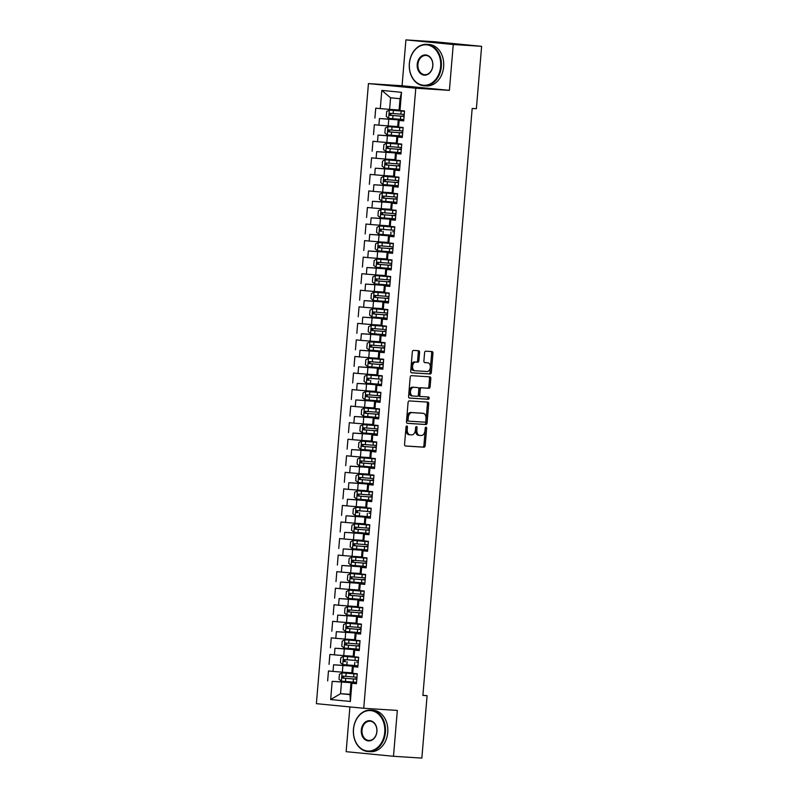 <?xml version="1.0" encoding="UTF-8"?>
<svg xmlns="http://www.w3.org/2000/svg" width="798" height="798" viewBox="0 0 798 798"><rect width="100%" height="100%" fill="white"/><g stroke="black" fill="none" stroke-linecap="round" stroke-linejoin="round"><path stroke-width="1.2" d="M406.83 425.962A1.137 0.718 95.6 0 0 406.012 427.05L404.566 444.316A1.626 1.037 95.6 0 0 405.444 446.002A1.626 1.037 95.6 0 0 405.464 446.012L424.017 447.199A1.626 1.037 95.6 0 0 425.184 445.633L426.641 428.376A1.137 0.718 95.6 0 0 425.194 428.287L425.005 430.521A5.217 3.302 95.6 0 1 421.274 435.509L419.728 435.409A5.217 3.302 95.6 0 1 419.658 435.399A5.217 3.302 95.6 0 1 416.865 429.992L417.045 427.758A1.137 0.718 95.6 0 0 415.608 427.668L415.419 429.903A5.217 3.302 95.6 0 1 411.678 434.89L410.132 434.79A5.217 3.302 95.6 0 1 410.062 434.78A5.217 3.302 95.6 0 1 407.269 429.384L407.459 427.149A1.137 0.718 95.6 0 0 406.83 425.962M419.588 352.417A1.626 1.037 95.6 0 0 418.721 350.721A1.626 1.037 95.6 0 0 418.701 350.721L413.494 350.392A1.626 1.037 95.6 0 0 412.327 351.948L410.711 371.12A1.626 1.037 95.6 0 0 411.588 372.806A1.626 1.037 95.6 0 0 411.608 372.816L430.162 374.003A1.626 1.037 95.6 0 0 431.339 372.447L432.945 353.265A1.626 1.037 95.6 0 0 432.067 351.579L425.763 351.18A1.626 1.037 95.6 0 0 424.596 352.736L423.908 360.935A1.626 1.037 95.6 0 0 424.775 362.631L427.918 362.831A4.359 2.763 95.6 0 1 427.977 362.831A4.359 2.763 95.6 0 1 430.302 367.399A4.359 2.763 95.6 0 1 427.189 371.519L414.97 370.741A4.359 2.763 95.6 0 1 414.91 370.731A4.359 2.763 95.6 0 1 412.576 366.172A4.359 2.763 95.6 0 1 415.698 362.043L417.733 362.182A1.626 1.037 95.6 0 0 418.9 360.616L419.588 352.417L418.312 352.287A1.626 1.037 95.6 0 0 417.643 350.651M453.254 44.508L405.913 39.9L402.062 85.755L449.404 90.364L453.254 44.508L481.623 46.324L476.376 108.728L472.177 108.458L422.89 695.427L427.09 695.696L422.9 695.287M449.404 90.364L415.788 88.209L363.728 708.275L316.377 703.666L368.447 83.6L415.788 88.209M349.903 706.928L346.142 751.676L393.484 756.285L397.334 710.429L363.728 708.275M393.484 756.285L421.853 758.1L427.09 695.696M409.244 400.915A1.626 1.037 95.6 0 0 408.077 402.481L406.471 421.653A1.626 1.037 95.6 0 0 407.339 423.339A1.626 1.037 95.6 0 0 407.359 423.339L425.923 424.536A1.626 1.037 95.6 0 0 427.09 422.97L428.706 403.798A1.626 1.037 95.6 0 0 427.828 402.112L409.244 400.915M408.586 396.387L410.202 377.215A1.626 1.037 95.6 0 1 411.369 375.659L429.932 376.846A1.626 1.037 95.6 0 1 429.952 376.846A1.626 1.037 95.6 0 1 430.82 378.531L430.132 386.741A1.626 1.037 95.6 0 1 428.965 388.297L421.444 387.818A1.626 1.037 95.6 0 0 420.267 389.374L419.818 394.82A1.626 1.037 95.6 0 0 420.686 396.506A1.626 1.037 95.6 0 0 420.706 396.506L428.546 397.015A1.137 0.718 95.6 0 1 428.356 399.289L409.484 398.072A1.626 1.037 95.6 0 0 409.484 398.072A1.626 1.037 95.6 0 1 408.586 396.387M350.033 694.31L340.537 693.701L350.003 694.619L350.362 701.472L351.888 683.258L356.437 683.706L357.265 673.771L352.726 673.332L353.285 666.709L357.823 667.148L358.661 657.223L354.113 656.774L354.671 650.161L359.22 650.599L360.048 640.664L355.509 640.225L356.058 633.602L360.606 634.041L361.434 624.116L356.896 623.667L357.454 617.054L361.993 617.492L362.831 607.557L358.282 607.118L358.841 600.495L363.389 600.944L364.217 591.009L359.679 590.57L360.237 583.946L364.776 584.385L365.614 574.45L361.065 574.011L361.624 567.388L366.162 567.837L367 557.902L362.452 557.463L363.01 550.839L367.559 551.278L368.387 541.353L363.848 540.904L364.407 534.281L368.945 534.73L369.783 524.795L365.235 524.356L365.793 517.732L370.332 518.171L371.17 508.246L366.631 507.797L367.18 501.184L371.728 501.623L372.556 491.688L368.018 491.249L368.576 484.625L373.115 485.074L373.953 475.139L369.404 474.7L369.963 468.077L374.501 468.516L375.339 458.581L370.801 458.142L371.349 451.518L375.898 451.967L376.726 442.032L372.187 441.593L372.746 434.97L377.284 435.409L378.122 425.484L373.574 425.035L374.132 418.411L378.671 418.86L379.509 408.925L374.97 408.486L375.519 401.863L380.067 402.302L380.895 392.377L376.357 391.928L376.915 385.314L381.454 385.753L382.292 375.818L377.743 375.379L378.302 368.756L382.841 369.195L383.678 359.27L379.14 358.821L379.688 352.207L384.237 352.646L385.065 342.711L380.526 342.272L381.085 335.649L385.624 336.098L386.461 326.163L381.913 325.724L382.471 319.1L387.01 319.539L387.848 309.604L383.309 309.165L383.858 302.542L388.407 302.991L389.234 293.056L384.696 292.617L385.254 285.993L389.793 286.432L390.631 276.507L386.082 276.058L386.641 269.435L391.19 269.884L392.018 259.949L387.479 259.51L388.028 252.886L392.576 253.325L393.404 243.4L388.865 242.951L389.424 236.338L393.963 236.777L394.801 226.841L390.252 226.403L390.811 219.779L395.359 220.228L396.187 210.293L391.648 209.854L392.207 203.231L396.746 203.67L397.574 193.734L393.035 193.296L393.594 186.672L398.132 187.121L398.97 177.186L394.421 176.747L394.98 170.124L399.529 170.563L400.357 160.637L395.818 160.189L396.377 153.565L400.915 154.014L401.753 144.079L397.204 143.64L397.763 137.017L402.302 137.456L403.14 127.53L398.601 127.082L399.15 120.468L403.698 120.907L404.526 110.972L403.499 110.872M350.362 701.472L330.661 699.547L332.187 681.342L356.487 683.068M356.516 682.749L332.187 681.342M327.649 680.903L328.477 670.968L333.025 671.407L333.574 664.794L357.883 666.52M357.903 666.2L333.574 664.794M329.035 664.345L329.873 654.42L334.412 654.859L334.97 648.235L359.27 649.961M359.3 649.642L334.97 648.235M330.422 647.796L331.26 637.861L335.798 638.31L336.357 631.687L360.656 633.413M360.686 633.093L336.357 631.687M331.818 631.238L332.646 621.313L337.195 621.752L337.744 615.128L362.053 616.864M362.073 616.535L337.744 615.128M333.205 614.689L334.043 604.754L338.581 605.203L339.14 598.58L363.439 600.305M363.469 599.986L339.14 598.58M334.591 598.141L335.429 588.206L339.968 588.645L340.527 582.021L364.826 583.757M364.856 583.438L340.527 582.021M335.988 581.582L336.816 571.647L341.364 572.096L341.913 565.473L366.222 567.198M366.242 566.879L341.913 565.473M337.374 565.034L338.212 555.099L342.751 555.538L343.31 548.924L367.609 550.65M367.639 550.331L343.31 548.924M338.761 548.475L339.599 538.55L344.138 538.989L344.696 532.366L368.995 534.091M369.025 533.772L344.696 532.366M340.157 531.927L340.985 521.992L345.534 522.441L346.083 515.817L370.392 517.543M370.412 517.224L346.083 515.817M341.544 515.368L342.382 505.443L346.921 505.882L347.479 499.259L371.778 500.984M371.808 500.665L347.479 499.259M342.931 498.82L343.768 488.885L348.307 489.334L348.866 482.71L373.165 484.436M373.195 484.117L348.866 482.71M344.327 482.271L345.155 472.336L349.704 472.775L350.262 466.152L374.561 467.887M374.581 467.568L350.262 466.152M345.714 465.713L346.551 455.778L351.09 456.227L351.649 449.603L375.948 451.329M375.978 451.01L351.649 449.603M347.1 449.164L347.938 439.229L352.477 439.668L353.035 433.055L377.334 434.78M377.364 434.461L353.035 433.055M348.497 432.606L349.325 422.681L353.873 423.12L354.432 416.496L378.731 418.222M378.751 417.903L354.432 416.496M349.883 416.057L350.721 406.122L355.26 406.561L355.818 399.948L380.117 401.673M380.147 401.354L355.818 399.948M351.28 399.499L352.108 389.574L356.646 390.013L357.205 383.389L381.504 385.115M381.534 384.796L357.205 383.389M352.666 382.95L353.494 373.015L358.043 373.464L358.601 366.841L382.9 368.566M382.92 368.247L358.601 366.841M354.053 366.392L354.891 356.467L359.429 356.906L359.988 350.282L384.287 352.018M384.317 351.689L359.988 350.282M355.449 349.843L356.277 339.908L360.826 340.357L361.374 333.734L385.673 335.459M385.703 335.14L361.374 333.734M356.836 333.295L357.674 323.36L362.212 323.798L362.771 317.175L387.07 318.911M387.09 318.592L362.771 317.175M358.222 316.736L359.06 306.811L363.599 307.25L364.157 300.627L388.456 302.352M388.486 302.033L364.157 300.627M359.619 300.188L360.447 290.253L364.995 290.691L365.544 284.078L389.843 285.804M389.873 285.485L365.544 284.078M361.005 283.629L361.843 273.704L366.382 274.143L366.94 267.52L391.239 269.245M391.269 268.926L366.94 267.52M362.392 267.081L363.23 257.146L367.768 257.594L368.327 250.971L392.626 252.697M392.656 252.377L368.327 250.971M363.788 250.522L364.616 240.597L369.165 241.036L369.713 234.413L394.022 236.138M394.042 235.819L369.713 234.413M365.175 233.974L366.013 224.038L370.551 224.487L371.11 217.864L395.409 219.59M395.439 219.27L371.11 217.864M366.561 217.425L367.399 207.49L371.938 207.929L372.496 201.305L396.796 203.041M396.825 202.722L372.496 201.305M367.958 200.867L368.786 190.931L373.334 191.38L373.883 184.757L398.192 186.483M398.212 186.163L373.883 184.757M369.344 184.318L370.182 174.383L374.721 174.822L375.279 168.208L399.579 169.934M399.608 169.615L375.279 168.208M370.731 167.76L371.569 157.834L376.107 158.273L376.666 151.65L400.965 153.376M400.995 153.056L376.666 151.65M372.127 151.211L372.955 141.276L377.504 141.715L378.053 135.101L402.362 136.827M402.382 136.508L378.053 135.101M373.514 134.653L374.352 124.727L378.89 125.166L379.449 118.543L403.748 120.269M403.778 119.949L379.449 118.543M374.9 118.104L375.738 108.169L380.277 108.618L381.813 90.403L401.514 92.329L399.988 110.533L404.526 110.972M403.718 120.588L398.232 120.239L397.683 126.852L398.601 127.082M399.15 120.468L398.232 120.239M381.813 90.403L390.571 97.795L389.604 109.386L399.1 109.994M380.277 108.618L389.604 109.386M402.332 137.136L396.845 136.787L396.287 143.411L397.204 143.64M397.763 137.017L396.845 136.787M388.766 119.311L388.207 125.934L397.703 126.543M378.89 125.166L388.207 125.934M400.945 153.695L395.459 153.336L394.9 159.959L395.818 160.189M396.377 153.565L395.459 153.336M387.379 135.869L386.821 142.483L396.317 143.091M377.504 141.715L386.821 142.483M399.549 170.243L394.062 169.894L393.514 176.518L394.421 176.747M394.98 170.124L394.062 169.894M385.983 152.418L385.434 159.041L394.93 159.65M376.107 158.273L385.434 159.041M398.162 186.802L392.676 186.443L392.117 193.066L393.035 193.296M393.594 186.672L392.676 186.443M384.596 168.977L384.038 175.59L393.534 176.198M374.721 174.822L384.038 175.59M396.776 203.35L391.289 203.001L390.731 209.625L391.648 209.854M392.207 203.231L391.289 203.001M383.21 185.525L382.651 192.148L392.147 192.757M373.334 191.38L382.651 192.148M395.379 219.899L389.893 219.55L389.344 226.173L390.252 226.403M390.811 219.779L389.893 219.55M381.813 202.074L381.264 208.697L390.761 209.305M371.938 207.929L381.264 208.697M393.993 236.457L388.506 236.108L387.948 242.722L388.865 242.951M389.424 236.338L388.506 236.108M380.427 218.632L379.868 225.255L389.364 225.864M370.551 224.487L379.868 225.255M392.606 253.006L387.12 252.657L386.561 259.28L387.479 259.51M388.028 252.886L387.12 252.657M379.04 235.181L378.481 241.804L387.978 242.412M369.165 241.036L378.481 241.804M391.21 269.564L385.723 269.215L385.175 275.829L386.082 276.058M386.641 269.435L385.723 269.215M377.644 251.739L377.095 258.353L386.581 258.961M367.768 257.594L377.095 258.353M389.823 286.113L384.337 285.764L383.778 292.387L384.696 292.617M385.254 285.993L384.337 285.764M376.257 268.288L375.698 274.911L385.195 275.519M366.382 274.143L375.698 274.911M388.426 302.671L382.95 302.312L382.392 308.936L383.309 309.165M383.858 302.542L382.95 302.312M374.87 284.846L374.312 291.46L383.808 292.068M364.995 290.691L374.312 291.46M387.04 319.22L381.554 318.871L380.995 325.494L381.913 325.724M382.471 319.1L381.554 318.871M373.474 301.395L372.925 308.018L382.412 308.627M363.599 307.25L372.925 308.018M385.653 335.778L380.167 335.419L379.609 342.043L380.526 342.272M381.085 335.649L380.167 335.419M372.087 317.943L371.529 324.567L381.025 325.175M362.212 323.798L371.529 324.567M384.257 352.327L378.781 351.978L378.222 358.591L379.14 358.821M379.688 352.207L378.781 351.978M370.701 334.502L370.142 341.125L379.639 341.734M360.826 340.357L370.142 341.125M382.87 368.876L377.384 368.526L376.826 375.15L377.743 375.379M378.302 368.756L377.384 368.526M369.304 351.05L368.756 357.674L378.242 358.282M359.429 356.906L368.756 357.674M381.484 385.434L375.998 385.085L375.439 391.698L376.357 391.928M376.915 385.314L375.998 385.085M367.918 367.609L367.359 374.232L376.856 374.841M358.043 373.464L367.359 374.232M380.087 401.983L374.601 401.633L374.053 408.257L374.97 408.486M375.519 401.863L374.601 401.633M366.531 384.157L365.973 390.781L375.469 391.389M356.646 390.013L365.973 390.781M378.701 418.541L373.215 418.182L372.656 424.805L373.574 425.035M374.132 418.411L373.215 418.182M365.135 400.716L364.576 407.329L374.072 407.938M355.26 406.561L364.576 407.329M377.314 435.09L371.828 434.74L371.269 441.364L372.187 441.593M372.746 434.97L371.828 434.74M363.748 417.264L363.19 423.888L372.686 424.496M353.873 423.12L363.19 423.888M375.918 451.648L370.432 451.289L369.883 457.912L370.801 458.142M371.349 451.518L370.432 451.289M362.362 433.813L361.803 440.436L371.299 441.045M352.477 439.668L361.803 440.436M374.531 468.197L369.045 467.847L368.486 474.471L369.404 474.7M369.963 468.077L369.045 467.847M360.965 450.371L360.407 456.995L369.903 457.603M351.09 456.227L360.407 456.995M373.145 484.745L367.659 484.396L367.1 491.019L368.018 491.249M368.576 484.625L367.659 484.396M359.579 466.92L359.02 473.543L368.516 474.152M349.704 472.775L359.02 473.543M371.748 501.304L366.262 500.954L365.713 507.568L366.631 507.797M367.18 501.184L366.262 500.954M358.182 483.478L357.634 490.102L367.13 490.71M348.307 489.334L357.634 490.102M370.362 517.852L364.876 517.503L364.317 524.126L365.235 524.356M365.793 517.732L364.876 517.503M356.796 500.027L356.237 506.65L365.733 507.259M346.921 505.882L356.237 506.65M368.975 534.411L363.489 534.062L362.93 540.675L363.848 540.904M364.407 534.281L363.489 534.062M355.409 516.585L354.851 523.199L364.347 523.807M345.534 522.441L354.851 523.199M367.579 550.959L362.093 550.61L361.544 557.233L362.452 557.463M363.01 550.839L362.093 550.61M354.013 533.134L353.464 539.757L362.96 540.366M344.138 538.989L353.464 539.757M366.192 567.518L360.706 567.159L360.147 573.782L361.065 574.011M361.624 567.388L360.706 567.159M352.626 549.692L352.068 556.306L361.564 556.914M342.751 555.538L352.068 556.306M364.806 584.066L359.319 583.717L358.761 590.34L359.679 590.57M360.237 583.946L359.319 583.717M351.24 566.241L350.681 572.864L360.177 573.473M341.364 572.096L350.681 572.864M363.409 600.625L357.923 600.266L357.374 606.889L358.282 607.118M358.841 600.495L357.923 600.266M349.843 582.789L349.295 589.413L358.791 590.021M339.968 588.645L349.295 589.413M362.023 617.173L356.536 616.824L355.978 623.438L356.896 623.667M357.454 617.054L356.536 616.824M348.457 599.348L347.898 605.971L357.394 606.58M338.581 605.203L347.898 605.971M360.636 633.722L355.15 633.373L354.591 639.996L355.509 640.225M356.058 633.602L355.15 633.373M347.07 615.896L346.512 622.52L356.008 623.128M337.195 621.752L346.512 622.52M359.24 650.28L353.753 649.931L353.205 656.545L354.113 656.774M354.671 650.161L353.753 649.931M345.674 632.455L345.125 639.078L354.621 639.687M335.798 638.31L345.125 639.078M357.853 666.829L352.367 666.48L351.808 673.103L352.726 673.332M353.285 666.709L352.367 666.48M344.287 649.003L343.729 655.627L353.225 656.235M334.412 654.859L343.729 655.627M356.467 683.387L350.98 683.028L350.003 694.619M351.888 683.258L350.98 683.028M342.901 665.562L342.342 672.175L351.838 672.784M333.025 671.407L342.342 672.175M481.623 46.324L434.272 41.715L405.913 39.9M402.062 85.755L368.447 83.6M399.988 110.533L399.07 110.304L400.047 98.713L390.571 97.795M341.504 682.11L340.537 693.701L330.661 699.547M400.047 98.713L401.514 92.329M406.152 426.521A1.137 0.718 95.6 0 1 406.182 427.02L405.992 429.254A5.217 3.302 95.6 0 0 408.785 434.661A5.217 3.302 95.6 0 0 408.855 434.671L409.992 434.78M419.588 435.389L418.441 435.279A5.217 3.302 95.6 0 1 418.371 435.279A5.217 3.302 95.6 0 1 415.578 429.873L415.768 427.638A1.137 0.718 95.6 0 0 415.738 427.13M405.234 445.952L422.741 447.07A1.626 1.037 95.6 0 0 423.908 445.513L425.354 428.247A1.137 0.718 95.6 0 0 425.324 427.748M407.13 423.289L424.646 424.406A1.626 1.037 95.6 0 0 425.813 422.85L427.419 403.678A1.626 1.037 95.6 0 0 426.76 402.042M408.067 419.957A1.137 0.718 95.6 0 0 408.686 421.144L424.985 422.182A1.137 0.718 95.6 0 0 425.793 421.095L425.992 418.741A5.217 3.302 95.6 0 0 423.199 413.334A5.217 3.302 95.6 0 0 423.13 413.324L411.997 412.616A5.217 3.302 95.6 0 0 408.257 417.603L408.067 419.957L406.781 419.828A1.137 0.718 95.6 0 0 407.409 421.015L407.399 421.015M421.992 413.214A5.217 3.302 95.6 0 0 421.923 413.204A5.217 3.302 95.6 0 0 421.853 413.204L423.13 413.324M406.781 419.828L406.98 417.474A5.217 3.302 95.6 0 1 410.721 412.486L421.853 413.204M420.666 396.506L419.429 396.387A1.626 1.037 95.6 0 1 419.409 396.387A1.626 1.037 95.6 0 1 418.531 394.691L418.99 389.254A1.626 1.037 95.6 0 1 420.157 387.688L427.688 388.177A1.626 1.037 95.6 0 0 428.855 386.611L429.543 378.412A1.626 1.037 95.6 0 0 428.875 376.776M409.254 398.022L427.08 399.16A1.137 0.718 95.6 0 0 427.459 396.945M413.633 387.319A4.359 2.763 95.6 0 0 410.511 391.439A4.359 2.763 95.6 0 0 412.845 396.007A4.359 2.763 95.6 0 0 412.895 396.007L417.204 396.287A1.626 1.037 95.6 0 0 418.371 394.721L418.83 389.284A1.626 1.037 95.6 0 0 417.953 387.589A1.626 1.037 95.6 0 0 417.933 387.589L412.347 387.19A4.359 2.763 95.6 0 0 409.234 391.319A4.359 2.763 95.6 0 0 411.559 395.878A4.359 2.763 95.6 0 0 411.618 395.888L412.785 395.998M416.696 387.469A1.626 1.037 95.6 0 0 416.676 387.469A1.626 1.037 95.6 0 0 416.656 387.469L412.347 387.19M414.85 370.731L413.693 370.611A4.359 2.763 95.6 0 1 413.633 370.611A4.359 2.763 95.6 0 1 411.299 366.043A4.359 2.763 95.6 0 1 414.421 361.923L416.456 362.053A1.626 1.037 95.6 0 0 417.623 360.496L418.312 352.287M426.75 362.721A4.359 2.763 95.6 0 0 426.691 362.711A4.359 2.763 95.6 0 0 426.641 362.701L427.918 362.831M424.566 362.571L426.641 362.701M411.379 372.756L428.885 373.873A1.626 1.037 95.6 0 0 430.052 372.317L431.668 353.145A1.626 1.037 95.6 0 0 431 351.509M342.133 672.874L357.245 674.081L342.133 672.874L339.429 674.28L339.02 679.238L341.434 681.143L356.546 682.36M357.265 673.781L356.237 673.672M356.975 677.233L342.931 676.115C341.744 676.674 341.684 677.332 342.791 678.101L356.816 679.218M356.816 679.168L344.297 678.2C343.02 677.422 343.08 676.764 344.467 676.215M356.836 678.918L355.18 678.709L356.846 678.779M358.641 657.492L343.519 656.315L340.826 657.722L340.407 662.689L342.831 664.594L357.933 665.811M343.519 656.315L358.631 657.532M358.661 657.233L357.624 657.123M358.372 660.674L344.317 659.567C343.13 660.116 343.08 660.784 344.177 661.552L345.694 661.652C344.407 660.874 344.467 660.205 345.853 659.657M358.222 662.36L356.566 662.15L358.242 662.23M360.028 640.934L344.916 639.767L342.212 641.173L341.793 646.141L344.217 648.036L359.329 649.253M344.916 639.767L360.018 640.984M360.048 640.674L359.02 640.565M359.758 644.126L345.714 643.008C344.527 643.567 344.467 644.225 345.574 644.993L359.589 646.111M359.599 646.071L347.08 645.093C345.803 644.315 345.853 643.657 347.25 643.108M359.619 645.811L357.953 645.602L359.629 645.672M384.736 732.325A20.269 15.681 -86.3 0 0 370.821 710.609A20.269 15.681 -86.3 0 0 353.514 729.282A20.269 15.681 -86.3 0 0 367.429 750.998A20.269 15.681 -86.3 0 0 384.736 732.325M353.444 729.262A20.768 16.07 93.7 0 1 370.761 710.1A20.768 16.07 93.7 0 1 385.434 732.374A20.768 16.07 93.7 0 1 368.107 751.546A20.768 16.07 93.7 0 1 353.444 729.262M376.925 731.557A10.135 7.84 93.7 0 1 368.277 740.903A10.135 7.84 93.7 0 1 361.314 730.04A10.135 7.84 93.7 0 1 369.973 720.704A10.135 7.84 93.7 0 1 376.925 731.557M362.013 730.1A9.636 7.451 -86.3 0 0 368.826 740.434A9.636 7.451 -86.3 0 0 376.856 731.547A9.636 7.451 -86.3 0 0 370.053 721.202A9.636 7.451 -86.3 0 0 362.013 730.1M370.761 710.1L373.075 710.25A20.768 16.07 93.7 0 1 387.738 732.524A20.768 16.07 93.7 0 1 370.422 751.696L368.107 751.546M440.636 66.563A20.269 15.681 -86.3 0 0 426.721 44.848A20.269 15.681 -86.3 0 0 409.414 63.521A20.269 15.681 -86.3 0 0 423.329 85.236A20.269 15.681 -86.3 0 0 440.636 66.563M409.344 63.511A20.768 16.07 93.7 0 1 426.671 44.339A20.768 16.07 93.7 0 1 441.334 66.623A20.768 16.07 93.7 0 1 424.017 85.785A20.768 16.07 93.7 0 1 409.344 63.511M432.835 65.805A10.135 7.84 93.7 0 1 424.177 75.142A10.135 7.84 93.7 0 1 417.224 64.289A10.135 7.84 93.7 0 1 425.873 54.952A10.135 7.84 93.7 0 1 432.835 65.805M417.923 64.339A9.636 7.451 -86.3 0 0 424.726 74.683A9.636 7.451 -86.3 0 0 432.765 65.785A9.636 7.451 -86.3 0 0 425.962 55.451A9.636 7.451 -86.3 0 0 417.923 64.339M426.671 44.339L428.985 44.489A20.768 16.07 93.7 0 1 443.648 66.773A20.768 16.07 93.7 0 1 426.322 85.935L424.017 85.785M361.414 624.385L346.302 623.208L343.599 624.615L343.19 629.582L345.604 631.487L360.716 632.704M346.302 623.208L361.414 624.425M361.434 624.126L360.407 624.016M361.145 627.567L347.13 626.46C345.913 627.009 345.853 627.677 346.96 628.445L360.985 629.562M360.985 629.512L348.467 628.545C347.19 627.767 347.25 627.098 348.636 626.56M361.005 629.253L359.349 629.043L361.015 629.123M362.811 607.827L347.689 606.66L344.995 608.066L344.576 613.034L347 614.939L362.112 616.146M347.689 606.66L362.801 607.876M362.831 607.577L361.803 607.458M362.541 611.019L348.517 609.901C347.3 610.46 347.25 611.118 348.347 611.896L362.372 613.004M362.372 612.964L349.863 611.986C348.586 611.208 348.636 610.55 350.023 610.001M362.402 612.704L360.736 612.495L362.412 612.565M364.197 591.278L349.085 590.101L346.382 591.508L345.963 596.475L348.387 598.38L363.499 599.597M349.085 590.101L364.197 591.318M364.217 591.019L363.19 590.909M363.928 594.47L349.903 593.353C348.696 593.912 348.636 594.57 349.743 595.338L363.758 596.455M363.768 596.405L351.25 595.438C349.973 594.66 350.023 593.991 351.419 593.453M363.788 596.156L362.122 595.946L363.798 596.016M365.584 574.72L350.472 573.553L347.768 574.959L347.359 579.927L349.773 581.832L364.886 583.049M350.472 573.553L365.584 574.769M365.604 574.47L364.576 574.351M365.314 577.912L351.3 576.804C350.083 577.353 350.023 578.011 351.13 578.789L365.155 579.897M365.155 579.857L352.636 578.879C351.359 578.101 351.419 577.443 352.806 576.894M365.175 579.597L363.519 579.388L365.185 579.458M366.98 558.171L351.858 557.004L349.165 558.41L348.746 563.368L351.17 565.273L366.282 566.49M351.858 557.004L366.97 558.211M367 557.912L365.973 557.802M366.711 561.363L352.666 560.246C351.469 560.804 351.419 561.463 352.517 562.231L366.541 563.348M366.541 563.298L354.033 562.331C352.756 561.553 352.806 560.894 354.202 560.346M366.571 563.049L364.905 562.839L366.581 562.909M368.367 541.613L353.255 540.446L350.551 541.852L350.132 546.82L352.556 548.725L367.669 549.942M353.255 540.446L368.367 541.662M368.387 541.363L367.359 541.253M368.097 544.805L354.053 543.687C352.866 544.246 352.806 544.914 353.913 545.682L367.928 546.79M367.938 546.75L355.419 545.772C354.142 544.994 354.192 544.336 355.589 543.787M367.958 546.49L366.302 546.281L367.968 546.351M369.753 525.064L354.641 523.897L351.938 525.303L351.529 530.271L353.943 532.166L369.055 533.383M354.641 523.897L369.753 525.114M369.773 524.805L368.746 524.695M369.484 528.256L355.439 527.139C354.252 527.697 354.192 528.356 355.3 529.124L369.324 530.241M369.324 530.191L356.816 529.224C355.529 528.446 355.589 527.787 356.975 527.239M369.344 529.942L367.688 529.732L369.354 529.802M371.15 508.516L356.028 507.338L353.334 508.745L352.916 513.712L355.339 515.618L370.452 516.835M356.028 507.338L371.14 508.555M371.17 508.256L370.142 508.146M370.88 511.698L356.836 510.59C355.639 511.139 355.589 511.807 356.686 512.575L358.202 512.675C356.925 511.897 356.975 511.229 358.372 510.68M370.741 513.383L369.075 513.174L370.751 513.254M372.536 491.957L357.424 490.79L354.721 492.196L354.302 497.164L356.726 499.069L371.838 500.276M357.424 490.79L372.536 492.007M372.556 491.698L371.529 491.588M372.267 495.149L358.242 494.032C357.035 494.59 356.975 495.249 358.083 496.017L372.097 497.134M372.107 497.094L359.589 496.117C358.312 495.339 358.372 494.68 359.758 494.132M372.127 496.835L370.471 496.625L372.137 496.695M373.923 475.409L358.811 474.231L356.108 475.638L355.699 480.605L358.112 482.511L373.225 483.728M358.811 474.231L373.923 475.448M373.943 475.149L372.915 475.039M373.654 478.591L359.639 477.483C358.422 478.032 358.372 478.7 359.469 479.468L373.494 480.586M373.494 480.536L360.985 479.568C359.699 478.79 359.758 478.122 361.145 477.583M373.514 480.276L371.858 480.067L373.524 480.147M375.319 458.85L360.197 457.683L357.504 459.089L357.085 464.057L359.509 465.962L374.621 467.169M360.197 457.683L375.309 458.9M375.339 458.601L374.312 458.481M375.05 462.042L361.025 460.925C359.808 461.483 359.758 462.142 360.856 462.92L374.88 464.027M374.88 463.987L362.372 463.01C361.095 462.232 361.145 461.573 362.541 461.025M374.91 463.728L373.245 463.518L374.92 463.588M376.706 442.301L361.594 441.134L358.891 442.531L358.472 447.498L360.896 449.404L376.008 450.621M361.594 441.134L376.706 442.341M376.726 442.042L375.698 441.932M376.437 445.493L362.392 444.376C361.205 444.935 361.145 445.593 362.252 446.361L376.267 447.479M376.277 447.429L363.758 446.461C362.482 445.683 362.541 445.015 363.928 444.476M376.297 447.179L374.641 446.97L376.307 447.04M378.092 425.743L362.98 424.576L360.287 425.982L359.868 430.95L362.282 432.855L377.394 434.072M362.98 424.576L378.092 425.793M378.122 425.494L377.085 425.374M377.833 428.935L363.778 427.818C362.591 428.376 362.541 429.045 363.639 429.813L377.663 430.92M377.663 430.88L365.155 429.903C363.868 429.125 363.928 428.466 365.314 427.918M377.683 430.621L376.028 430.411L377.693 430.481M379.489 409.194L364.367 408.027L361.674 409.434L361.255 414.391L363.679 416.297L378.791 417.514M364.367 408.027L379.479 409.234M379.509 408.935L378.481 408.825M379.22 412.386L365.175 411.269C363.978 411.828 363.928 412.486 365.025 413.254L379.05 414.371M379.06 414.322L366.541 413.354C365.265 412.576 365.314 411.918 366.711 411.369M379.08 414.072L377.414 413.863L379.09 413.933M365.763 391.469L380.875 392.686L365.763 391.469L363.06 392.875L362.641 397.843L365.065 399.748L380.177 400.965M380.895 392.387L379.868 392.277M380.606 395.828L366.561 394.721C365.374 395.269 365.314 395.938 366.422 396.706L380.447 397.813M380.447 397.773L367.928 396.806C366.651 396.027 366.711 395.359 368.097 394.811M380.466 397.514L378.811 397.304L380.476 397.384M382.262 376.087L367.15 374.92L364.457 376.327L364.038 381.294L366.452 383.2L381.564 384.407M367.15 374.92L382.262 376.137M382.292 375.828L381.254 375.718M382.003 379.279L367.978 378.162C366.761 378.721 366.711 379.379 367.808 380.147L369.324 380.247C368.038 379.469 368.097 378.811 369.484 378.262M381.853 380.965L380.197 380.756L381.873 380.826M383.658 359.539L368.536 358.362L365.843 359.768L365.424 364.736L367.848 366.641L382.96 367.858M368.536 358.362L383.648 359.579M383.678 359.28L382.651 359.17M383.389 362.721L369.364 361.614C368.157 362.162 368.097 362.831 369.195 363.599L383.22 364.716M383.23 364.666L370.711 363.698C369.434 362.92 369.484 362.252 370.88 361.713M383.249 364.407L381.584 364.197L383.259 364.277M385.045 342.98L369.933 341.813L367.23 343.22L366.811 348.187L369.235 350.093L384.347 351.3M369.933 341.813L385.045 343.03M385.065 342.731L384.038 342.611M384.776 346.172L370.761 345.055C369.544 345.614 369.484 346.272 370.591 347.05L384.616 348.157M384.616 348.118L372.097 347.14C370.821 346.362 370.88 345.704 372.267 345.155M384.636 347.858L382.98 347.649L384.646 347.719M386.431 326.432L371.319 325.255L368.626 326.661L368.207 331.629L370.621 333.534L385.733 334.751M371.319 325.255L386.431 326.472M386.461 326.173L385.424 326.063M386.172 329.624L372.147 328.507C370.93 329.065 370.88 329.724 371.978 330.492L386.003 331.609M386.003 331.559L373.494 330.591C372.207 329.813 372.267 329.145 373.654 328.606M386.023 331.31L384.367 331.1L386.042 331.17M387.828 309.873L372.716 308.706L370.013 310.113L369.594 315.08L372.018 316.986L387.13 318.203M372.716 308.706L387.818 309.923M387.848 309.624L386.821 309.504M387.559 313.065L373.514 311.948C372.327 312.507 372.267 313.165 373.364 313.943L387.389 315.05M387.399 315.011L374.88 314.033C373.604 313.255 373.654 312.597 375.05 312.048M387.419 314.751L385.753 314.542L387.429 314.611M389.215 293.325L374.102 292.158L371.399 293.564L370.99 298.522L373.404 300.427L388.516 301.644M374.102 292.158L389.215 293.365M389.234 293.066L388.207 292.956M388.945 296.517L374.9 295.4C373.713 295.958 373.654 296.617 374.761 297.385L388.786 298.502M388.786 298.452L376.267 297.484C374.99 296.706 375.05 296.048 376.437 295.499M388.806 298.203L387.15 297.993L388.816 298.063M390.611 276.766L375.489 275.599L372.796 277.006L372.377 281.973L374.801 283.879L389.903 285.095M375.489 275.599L390.601 276.816M390.631 276.517L389.594 276.407M390.342 279.958L376.287 278.841C375.1 279.4 375.05 280.068 376.147 280.836L390.172 281.943M390.172 281.903L377.663 280.926C376.377 280.148 376.437 279.49 377.823 278.941M390.192 281.644L388.536 281.435L390.212 281.504M391.998 260.218L376.885 259.051L374.182 260.457L373.763 265.425L376.187 267.32L391.299 268.537M376.885 259.051L391.988 260.268M392.018 259.958L390.99 259.849M391.728 263.41L377.683 262.293C376.496 262.851 376.437 263.51 377.544 264.278L391.559 265.395M391.569 265.345L379.05 264.377C377.773 263.599 377.823 262.941 379.22 262.392M391.589 265.096L389.923 264.886L391.599 264.956M378.272 242.492L393.384 243.709L378.272 242.492L375.569 243.899L375.16 248.866L377.574 250.772L392.686 251.988M393.404 243.41L392.377 243.3M393.115 246.851L379.1 245.744C377.883 246.293 377.823 246.961 378.93 247.729L392.955 248.846M392.955 248.796L380.437 247.829C379.16 247.051 379.22 246.383 380.606 245.834M392.975 248.537L391.319 248.328L392.985 248.407M394.781 227.111L379.658 225.944L376.965 227.35L376.546 232.318L378.97 234.223L394.072 235.43M379.658 225.944L394.771 227.161M394.801 226.851L393.763 226.742M394.511 230.303L380.486 229.186C379.269 229.744 379.22 230.403 380.317 231.171L381.833 231.27C380.546 230.492 380.606 229.834 381.993 229.285M394.372 231.989L392.706 231.779L394.382 231.849M396.167 210.562L381.055 209.385L378.352 210.792L377.933 215.759L380.357 217.664L395.469 218.881M381.055 209.385L396.167 210.602M396.187 210.303L395.16 210.193M395.898 213.744L381.873 212.637C380.666 213.186 380.606 213.854 381.713 214.622L395.728 215.739M395.738 215.689L383.22 214.722C381.943 213.944 381.993 213.275 383.389 212.737M395.758 215.43L394.092 215.231L395.768 215.3M397.554 194.004L382.442 192.837L379.738 194.243L379.329 199.211L381.743 201.116L396.855 202.323M382.442 192.837L397.554 194.054M397.574 193.754L396.546 193.635M397.284 197.196L383.269 196.079C382.052 196.637 381.993 197.296 383.1 198.074L397.125 199.181M397.125 199.141L384.606 198.163C383.329 197.385 383.389 196.727 384.776 196.178M397.145 198.882L395.489 198.672L397.155 198.742M398.95 177.455L383.828 176.288L381.135 177.695L380.716 182.652L383.14 184.557L398.252 185.774M383.828 176.288L398.94 177.495M398.97 177.196L397.943 177.086M398.681 180.647L384.636 179.53C383.439 180.089 383.389 180.747 384.486 181.515L398.511 182.632M398.511 182.582L386.003 181.615C384.726 180.837 384.776 180.168 386.172 179.63M398.541 182.333L396.875 182.124L398.551 182.193M400.337 160.897L385.225 159.73L382.521 161.136L382.102 166.104L384.526 168.009L399.638 169.226M385.225 159.73L400.337 160.947M400.357 160.647L399.329 160.528M400.067 164.089L386.023 162.972C384.836 163.53 384.776 164.198 385.883 164.967L399.898 166.074M399.908 166.034L387.389 165.056C386.112 164.278 386.162 163.62 387.559 163.071M399.928 165.775L398.262 165.565L399.938 165.635M401.723 144.348L386.611 143.181L383.908 144.588L383.499 149.545L385.913 151.45L401.025 152.667M386.611 143.181L401.723 144.388M401.743 144.089L400.716 143.979M401.454 147.54L387.409 146.423C386.222 146.982 386.162 147.64 387.269 148.408L401.294 149.525M401.294 149.475L388.776 148.508C387.499 147.73 387.559 147.071 388.945 146.523M401.314 149.226L399.658 149.017L401.324 149.086M403.12 127.8L387.998 126.623L385.304 128.029L384.885 132.997L387.309 134.902L402.421 136.119M387.998 126.623L403.11 127.84M403.14 127.54L402.112 127.431M402.85 130.982L388.806 129.874C387.609 130.423 387.559 131.091 388.656 131.86L402.681 132.967M402.681 132.927L390.172 131.959C388.895 131.181 388.945 130.513 390.342 129.964M402.711 132.668L401.045 132.458L402.721 132.538M404.506 111.241L389.394 110.074L386.691 111.481L386.272 116.448L388.696 118.353L403.808 119.56M389.394 110.074L404.506 111.291M404.237 114.433L390.212 113.316C389.005 113.875 388.945 114.533 390.052 115.301L404.067 116.418M404.077 116.378L391.559 115.401C390.282 114.623 390.332 113.964 391.728 113.416M404.097 116.119L402.441 115.91L404.107 115.979M405.992 429.254L407.269 429.384M415.768 427.638L417.045 427.758M415.578 429.873L416.865 429.992M425.354 428.247L426.641 428.376M423.908 445.513L425.184 445.633M422.741 447.07L424.017 447.199M406.182 427.02L407.459 427.149M427.419 403.678L428.706 403.798M425.813 422.85L427.09 422.97M424.646 424.406L425.923 424.536M410.721 412.486L411.997 412.616M406.98 417.474L408.257 417.603M429.543 378.412L430.82 378.531M428.855 386.611L430.132 386.741M427.688 388.177L428.965 388.297M420.157 387.688L421.444 387.818M418.99 389.254L420.267 389.374M418.531 394.691L419.818 394.82M427.08 399.16L428.356 399.289M417.623 360.496L418.9 360.616M416.456 362.053L417.733 362.182M414.421 361.923L415.698 362.043M431.668 353.145L432.945 353.265M430.052 372.317L431.339 372.447M428.885 373.873L430.162 374.003M342.063 672.904L341.374 681.103M353.454 678.958L353.185 682.11M353.883 673.831L353.614 676.973M345.724 678.35L345.464 681.492M346.162 673.223L345.893 676.365M344.297 678.2L342.791 678.101M343.449 656.355L342.761 664.544M354.841 662.41L354.571 665.552M355.27 657.273L355.01 660.425M347.12 661.801L346.851 664.943M347.549 656.664L347.28 659.816M345.694 661.652L344.177 661.552M344.846 639.797L344.157 647.996M356.227 645.851L355.968 649.003M356.656 640.724L356.397 643.866M348.507 645.243L348.247 648.395M348.935 640.116L348.676 643.258M347.08 645.093L345.574 644.993M346.232 623.248L345.544 631.437M357.624 629.303L357.354 632.445M358.053 624.166L357.783 627.318M349.893 628.694L349.634 631.836M350.332 623.557L350.063 626.709M348.467 628.545L346.96 628.445M347.619 606.689L346.931 614.889M359.01 612.744L358.741 615.896M359.439 607.617L359.18 610.759M351.29 612.136L351.02 615.288M351.719 607.009L351.459 610.151M349.863 611.986L348.347 611.896M349.015 590.141L348.327 598.33M360.397 596.196L360.137 599.338M360.836 591.069L360.566 594.211M352.676 595.587L352.417 598.729M353.105 590.46L352.846 593.602M351.25 595.438L349.743 595.338M350.402 573.592L349.714 581.782M361.793 579.647L361.524 582.789M362.222 574.51L361.953 577.652M354.073 579.039L353.803 582.181M354.502 573.902L354.232 577.044M352.636 578.879L351.13 578.789M351.788 557.034L351.11 565.233M363.18 563.089L362.92 566.231M363.609 557.962L363.349 561.104M355.459 562.48L355.19 565.622M355.888 557.353L355.629 560.495M354.033 562.331L352.517 562.231M353.185 540.485L352.497 548.675M364.566 546.54L364.307 549.682M365.005 541.403L364.736 544.555M356.846 545.932L356.586 549.074M357.275 540.795L357.015 543.947M355.419 545.772L353.913 545.682M354.571 523.927L353.883 532.126M365.963 529.982L365.693 533.134M366.392 524.855L366.122 527.997M358.242 529.373L357.973 532.525M358.671 524.246L358.402 527.388M356.816 529.224L355.3 529.124M355.968 507.378L355.28 515.568M367.349 513.433L367.09 516.575M367.778 508.296L367.519 511.448M359.629 512.825L359.359 515.967M360.058 507.688L359.798 510.84M358.202 512.675L356.686 512.575M357.354 490.82L356.666 499.019M368.736 496.875L368.476 500.027M369.175 491.748L368.905 494.89M361.015 496.266L360.756 499.418M361.444 491.139L361.185 494.281M359.589 496.117L358.083 496.017M358.741 474.271L358.053 482.461M370.132 480.326L369.863 483.468M370.561 475.199L370.292 478.341M362.412 479.718L362.142 482.86M362.841 474.591L362.571 477.733M360.985 479.568L359.469 479.468M360.137 457.713L359.449 465.912M371.519 463.778L371.26 466.92M371.948 458.641L371.688 461.783M363.798 463.169L363.529 466.311M364.227 458.032L363.968 461.174M362.372 463.01L360.856 462.92M361.524 441.164L360.836 449.354M372.905 447.219L372.646 450.361M373.344 442.092L373.075 445.234M365.185 446.611L364.925 449.753M365.614 441.484L365.354 444.626M363.758 446.461L362.252 446.361M362.91 424.616L362.222 432.805M374.302 430.671L374.033 433.813M374.731 425.534L374.462 428.686M366.581 430.062L366.312 433.204M367.01 424.925L366.741 428.077M365.155 429.903L363.639 429.813M364.307 408.057L363.619 416.257M375.688 414.112L375.429 417.264M376.117 408.985L375.858 412.127M367.968 413.504L367.698 416.646M368.397 408.377L368.137 411.519M366.541 413.354L365.025 413.254M365.693 391.509L365.005 399.698M377.075 397.564L376.816 400.706M377.514 392.426L377.245 395.579M369.354 396.955L369.095 400.097M369.793 391.818L369.524 394.97M367.928 396.806L366.422 396.706M367.08 374.95L366.392 383.15M378.471 381.005L378.202 384.157M378.9 375.878L378.641 379.02M370.751 380.397L370.481 383.549M371.18 375.269L370.91 378.412M369.324 380.247L367.808 380.147M368.476 358.402L367.788 366.591M379.858 364.457L379.599 367.599M380.287 359.329L380.028 362.472M372.137 363.848L371.878 366.99M372.566 358.711L372.307 361.863M370.711 363.698L369.195 363.599M369.863 341.843L369.175 350.043M381.254 347.898L380.985 351.05M381.683 342.771L381.414 345.913M373.524 347.29L373.264 350.442M373.963 342.162L373.693 345.305M372.097 347.14L370.591 347.05M371.25 325.295L370.561 333.484M382.641 331.35L382.372 334.492M383.07 326.222L382.811 329.365M374.92 330.741L374.651 333.883M375.349 325.614L375.08 328.756M373.494 330.591L371.978 330.492M372.646 308.746L371.958 316.936M384.028 314.801L383.768 317.943M384.456 309.664L384.197 312.806M376.307 314.193L376.048 317.335M376.736 309.055L376.476 312.198M374.88 314.033L373.364 313.943M374.033 292.188L373.344 300.387M385.424 298.243L385.155 301.385M385.853 293.115L385.584 296.257M377.693 297.634L377.434 300.776M378.132 292.507L377.863 295.649M376.267 297.484L374.761 297.385M375.419 275.639L374.731 283.829M386.811 281.694L386.541 284.836M387.239 276.557L386.98 279.709M379.09 281.086L378.821 284.228M379.519 275.948L379.25 279.101M377.663 280.926L376.147 280.836M376.816 259.081L376.127 267.28M388.197 265.136L387.938 268.288M388.626 260.008L388.367 263.15M380.476 264.527L380.217 267.679M380.905 259.4L380.646 262.542M379.05 264.377L377.544 264.278M378.202 242.532L377.514 250.722M389.594 248.587L389.324 251.729M390.023 243.45L389.753 246.602M381.863 247.978L381.604 251.121M382.302 242.841L382.033 245.993M380.437 247.829L378.93 247.729M379.589 225.974L378.9 234.173M390.98 232.028L390.711 235.181M391.409 226.901L391.15 230.043M383.259 231.42L382.99 234.572M383.688 226.293L383.429 229.435M381.833 231.27L380.317 231.171M380.985 209.425L380.297 217.615M392.367 215.48L392.107 218.622M392.796 210.353L392.536 213.495M384.646 214.871L384.387 218.014M385.075 209.744L384.816 212.886M383.22 214.722L381.713 214.622M382.372 192.867L381.683 201.066M393.763 198.931L393.494 202.074M394.192 193.794L393.923 196.936M386.033 198.323L385.773 201.465M386.471 193.186L386.202 196.328M384.606 198.163L383.1 198.074M383.758 176.318L383.07 184.508M395.15 182.373L394.88 185.515M395.579 177.246L395.319 180.388M387.429 181.764L387.16 184.907M387.858 176.637L387.599 179.779M386.003 181.615L384.486 181.515M385.155 159.77L384.466 167.959M396.536 165.824L396.277 168.967M396.975 160.687L396.706 163.839M388.816 165.216L388.556 168.358M389.244 160.079L388.985 163.231M387.389 165.056L385.883 164.967M386.541 143.211L385.853 151.411M397.933 149.266L397.663 152.418M398.362 144.139L398.092 147.281M390.212 148.657L389.943 151.8M390.641 143.53L390.372 146.672M388.776 148.508L387.269 148.408M387.938 126.663L387.249 134.852M399.319 132.717L399.06 135.859M399.748 127.58L399.489 130.732M391.599 132.109L391.329 135.251M392.027 126.972L391.768 130.124M390.172 131.959L388.656 131.86M389.324 110.104L388.636 118.303M400.706 116.159L400.446 119.311M401.145 111.032L400.875 114.174M392.985 115.55L392.726 118.703M393.414 110.423L393.155 113.565M391.559 115.401L390.052 115.301M408.785 434.661L410.062 434.78M418.371 435.279L419.658 435.399M421.923 413.204L423.199 413.334M419.409 396.387L420.686 396.506M411.559 395.878L412.845 396.007M413.633 370.611L414.91 370.731M426.691 362.711L427.977 362.831"/></g></svg>
